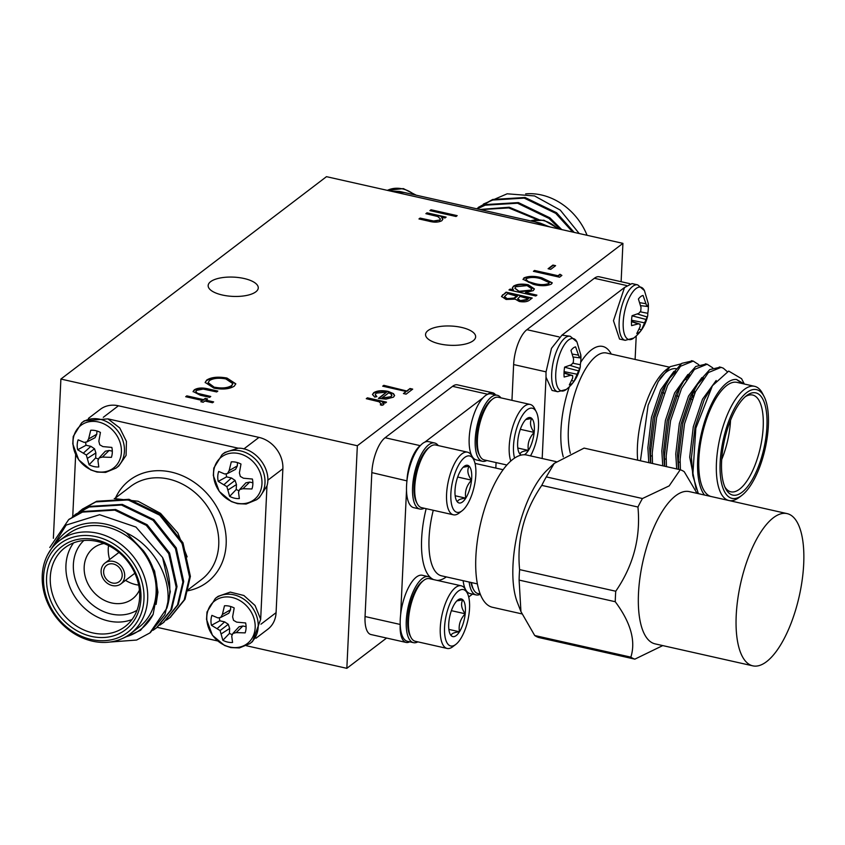 <?xml version="1.0" encoding="UTF-8"?>
<svg xmlns="http://www.w3.org/2000/svg" width="845" height="845" viewBox="0 0 845 845"><rect width="100%" height="100%" fill="white"/><g stroke="black" fill="none" stroke-linecap="round" stroke-linejoin="round"><path stroke-width="1.27" d="M376.205 393.115L375.264 394.583L376.849 396.59L374.757 397.108L372.508 394.457L373.722 392.693C377.081 390.622 381.898 390.189 388.161 391.393L393.485 393.633L394.594 395.471L393.464 397.161L386.017 399.125L378.38 398.396L386.587 392.143L376.205 393.115M431.024 209.761L457.177 215.644L456.046 216.5L429.904 210.616L431.024 209.761L456.649 216.045M536.913 295.127L535.783 295.982L508.975 289.951L510.095 289.096L513.401 289.835L512.334 287.944L513.506 286.159C516.982 284.068 521.893 283.603 528.231 284.754L534.389 288.884L533.248 290.638L525.505 292.56L536.913 295.127M559.95 274.266L561.893 275.428L559.57 277.202L533.427 271.319L534.547 270.463L558.017 275.734L559.95 274.266L561.502 275.724M226.967 378.053L235.797 383.799L234.308 386.133C229.555 389.101 222.753 389.767 213.901 388.13L205.166 382.415L206.729 380.028C211.472 377.123 218.211 376.469 226.967 378.053L235.766 384.063M205.927 400.16L213.637 401.893L212.517 402.748L204.807 401.016L203.191 402.241L200.846 401.713L202.462 400.488L185.699 396.717L186.819 395.861L203.582 399.632L205.187 398.396L207.543 398.924L205.905 400.667L213.109 402.294M60.893 379.056L357.34 445.748L622.923 243.36L326.476 176.668L60.893 379.056L53.372 538.318M439.759 343.926A25.075 9.633 2.7 0 0 475.65 336.838A25.075 9.633 2.7 0 0 451.061 326.033A25.075 9.633 2.7 0 0 425.553 334.483A25.075 9.633 2.7 0 0 439.759 343.926M222.362 295.021A25.075 9.633 2.7 0 0 258.264 287.934A25.075 9.633 2.7 0 0 233.664 277.128A25.075 9.633 2.7 0 0 208.155 285.578A25.075 9.633 2.7 0 0 222.362 295.021M552.915 265.066L555.598 265.668L550.771 269.344L548.088 268.742L552.915 265.066L555.07 266.069M208.704 389.027L217.83 391.087L216.711 391.943L203.201 389.08L196.621 390.379L195.786 391.594L197.424 393.295L210.754 396.474L209.634 397.34L200.328 395.238L193.093 391.499L194.287 389.841C197.751 387.739 202.557 387.464 208.704 389.027L217.313 391.488M427.01 212.824L446.118 217.123L444.988 217.978L441.544 217.207L442.833 219.182L441.829 220.714C438.46 222.446 434.087 222.594 428.721 221.147L418.962 218.95L420.092 218.094L433.559 220.999L439.685 220.038L440.403 218.918L437.742 216.521L425.88 213.679L427.01 212.824L445.59 217.524M523.889 277.921C528.801 275.903 534.769 275.861 541.825 277.815L552.229 282.8L551.384 284.1C546.472 286.159 540.441 286.223 533.301 284.311L523.034 279.283L523.868 278.428C528.769 276.421 534.748 276.378 541.793 278.322L541.825 277.815M506.081 292.159L532.223 298.042L529.773 299.901C527.734 301.749 524.249 302.278 519.305 301.485L515.196 299.13L506.102 299.468L501.529 296.415L506.081 292.159L531.695 298.443M380.408 404.956L381.349 404.079L379.056 401.766L366.276 398.692L367.406 397.837L386.514 402.135L385.383 402.991L382.574 402.357L383.482 404.766L381.845 405.368L380.43 404.438L381.549 403.857M383.947 404.016L383.482 404.766M407.279 390.612L410.015 388.52L412.698 389.122L406.096 394.15L403.414 393.548L406.149 391.467L382.69 386.186L383.81 385.331L407.248 391.119L410.015 388.52M246.444 645.749L346.841 668.332L386.577 638.049M357.34 445.748L346.841 668.332M622.923 243.36L621.117 281.702M548.595 268.858L552.894 265.573M201.353 401.829L202.462 400.488M186.196 396.833L186.819 395.861M186.798 396.368L203.582 399.632M203.56 400.139L205.187 398.396M205.166 398.914L207.014 399.326M195.808 391.848L197.424 393.295M197.403 393.812L210.225 396.875M193.114 391.774L194.287 389.841M194.255 390.358C197.719 388.246 202.536 387.982 208.683 389.545M205.166 382.669L206.729 380.028M206.698 380.546C211.44 377.641 218.19 376.976 226.946 378.571M208.113 382.933L215.01 387.792C222.172 389.059 227.685 388.489 231.551 386.091L232.787 383.852M215.031 387.274C222.193 388.552 227.706 387.982 231.572 385.573L232.819 383.609L225.847 378.919C218.739 377.652 213.267 378.211 209.454 380.599L208.113 382.658L215.01 387.792M442.791 219.436L441.544 217.207M419.469 219.066L420.092 218.094M420.06 218.612L433.559 220.999M433.538 221.506L439.685 220.038M439.653 220.556L440.361 219.182M426.387 213.796L426.978 213.341M533.924 271.435L534.547 270.463M534.526 270.97L558.017 275.734M557.996 276.252L559.918 274.783M541.793 278.322L552.186 283.043M523.044 279.526L523.868 278.428M525.981 279.737L528.315 282.124L534.41 283.962C539.892 285.483 544.634 285.504 548.637 284.036L549.187 282.874M548.659 283.529L549.229 282.631L540.705 278.67C535.265 277.107 530.544 277.065 526.541 278.554L525.96 279.484L528.336 281.607L534.431 283.455C539.913 284.966 544.655 284.997 548.659 283.529L548.637 284.036M509.472 290.067L510.095 289.096M510.074 289.603L513.401 289.835M512.345 288.198L513.506 286.159M513.485 286.677C516.96 284.585 521.861 284.11 528.209 285.272L528.231 284.754M528.209 285.272L534.357 289.148M536.385 295.528L525.505 292.56M514.932 288.388L519.591 291.747L530.861 290.638L531.737 289.001M519.612 291.229L530.892 290.12L531.769 288.747L527.079 285.61L515.82 286.719L514.922 288.124L519.591 291.747M501.539 296.669L502.68 294.747M502.659 295.254L506.049 292.676M504.497 296.933L507.201 299.119L513.929 298.612L517.33 296.32L507.634 293.616L504.476 296.679L507.222 298.612L513.95 298.095L517.351 295.803M517.774 299.056L520.362 301.126L526.857 299.975L528.389 298.813L520.034 296.405L517.742 298.803L520.383 300.619L526.889 299.457L528.41 298.296M430.401 210.732L431.003 210.278M366.783 398.808L367.406 397.837M367.385 398.344L385.985 402.537M383.894 404.269L382.574 402.357M375.275 394.847L376.3 396.727M372.518 394.721L373.722 392.693M373.691 393.21C377.06 391.14 381.877 390.707 388.14 391.9L388.161 391.393M388.14 391.9L393.485 393.633M393.464 394.14L394.552 395.735M378.898 398.502L386.587 392.143M391.034 397.192L391.636 394.478L388.816 392.767L381.855 398.069L391.034 397.192L391.605 394.985M391.636 394.478L391.89 395.618M381.855 398.069L391.066 396.675M409.983 389.038L412.17 389.524M403.921 393.664L406.149 391.467M383.186 386.302L383.81 385.331M383.788 385.838L407.248 391.119M390.517 191.076L399.664 191.466L535.065 221.918L540.219 223.091L549.197 226.777M574.188 232.396L556.58 212.729L525.062 197.487L492.719 199.462L478.555 207.268M561.745 229.597L549.894 217.82L518.365 202.589L486.033 204.553L476.992 208.852M538.772 219.584L509.229 207.226L479.802 209.486M572.72 232.069L555.746 213.362L524.227 198.121L491.885 200.096L476.633 208.778M560.055 229.217L549.06 218.464L517.531 203.222L485.188 205.198L477.171 208.895M537.04 219.605L508.743 207.923L480.446 209.634M587.064 235.29A58.516 49.126 -127.3 0 0 525.653 193.875M579.205 233.526L560.246 210.088L534.558 195.945L507.158 193.801L483.393 204.067M535.065 221.918L550.317 227.03M389.408 190.822L404.829 192.618M260.683 619.301L255.053 605.495L243.867 595.493L230.273 592.113L218.105 596.338L215.369 598.418A28.424 23.861 52.7 0 1 233.843 594.806A28.424 23.861 52.7 0 1 256.732 616.311A28.424 23.861 52.7 0 1 249.835 643.626L252.56 641.545L260.672 619.311L266.967 485.938M238.195 448.177L224.886 452.424L222.161 454.504A28.424 23.861 52.7 0 1 240.624 450.903A28.424 23.861 52.7 0 1 263.513 472.397A28.424 23.861 52.7 0 1 256.616 499.722L259.352 497.642L266.957 485.97C272.037 469.313 255.57 447.713 238.163 448.177L107.896 418.866M118.796 466.017L126.085 455.402L126.444 441.407L119.758 427.961L107.928 418.877L84.331 420.799L81.606 422.88A28.424 23.861 52.7 0 1 100.069 419.278A28.424 23.861 52.7 0 1 122.958 440.784A28.424 23.861 52.7 0 1 116.061 468.098L118.796 466.017M75.659 454.684L72.733 516.665M157.181 627.339L217.587 640.932M88.398 418.402L100.323 409.318A27.864 23.396 52.7 0 1 118.427 405.78L103.301 417.314M243.846 448.938L258.982 437.404L118.427 405.78M258.982 437.404A27.864 23.396 52.7 0 1 282.874 468.753L267.738 480.277M260.957 624.191L276.083 612.657L282.874 468.753M276.083 612.657A27.864 23.396 52.7 0 1 267.876 629.176L255.95 638.271M122.198 575.593A10.309 8.651 -127.3 0 0 116.874 565.516A10.309 8.651 -127.3 0 0 106.66 565.305A10.309 8.651 -127.3 0 0 106.026 578.751A10.309 8.651 -127.3 0 0 119.156 581.698A10.309 8.651 -127.3 0 0 122.198 575.593M47.595 554.859L66.142 525.083L99.615 514.721L135.95 527.058L162.567 557.478A69.67 58.485 52.7 0 1 166.856 608.189L149.819 632.968L136.605 640.045L109.713 642.063M49.792 547.497L68.688 519.612L82.451 512.102L114.783 510.137L146.312 525.368L168.725 553.633L176.183 587.222L170.785 610.143L156.494 627.877L153.04 630.264M72.152 517.182L75.416 514.489L89.137 507.011L121.479 505.035L153.008 520.277L175.422 548.532L182.869 582.12L177.482 605.041L163.191 622.776L159.737 625.173M78.849 512.081L82.071 509.408L95.834 501.909L128.165 499.934L159.694 515.175L182.108 543.43L189.565 577.019L184.178 599.929L169.898 617.663L166.423 620.072M162.567 557.478L170.32 591.68L164.923 614.611L150.23 632.651M69.121 519.284L83.285 511.468L115.628 509.493L147.146 524.734L169.56 552.989L177.017 586.578L171.63 609.498L156.916 627.55M75.818 514.183L89.982 506.366L122.314 504.391L153.843 519.633L176.256 547.898L183.703 581.487L178.316 604.407L163.613 622.448M82.504 509.081L96.668 501.265L129.01 499.3L160.529 514.531L182.953 542.796L190.4 576.385L185.013 599.306L170.299 617.346M166.856 608.189C173.151 581.233 155.364 546.44 126.327 532.846L143.513 550.855C153.072 563.911 157.592 577.906 157.085 592.831L153.146 614.336L140.597 630.275L122.134 638.63M126.327 532.846A61.305 51.46 -127.3 0 0 55.126 544.476M125.567 636.908A61.305 51.46 -127.3 0 0 153.146 614.336M130.426 633.729L138.865 627.296A58.516 49.126 -127.3 0 0 156.103 592.609A58.516 49.126 -127.3 0 0 125.916 535.434A58.516 49.126 -127.3 0 0 67.917 534.209L59.488 540.631A58.516 49.126 52.7 0 1 117.476 541.856A58.516 49.126 52.7 0 1 147.664 599.042A58.516 49.126 52.7 0 1 130.426 633.729A58.516 49.126 52.7 0 1 55.886 616.956A58.516 49.126 52.7 0 1 59.488 540.631M140.935 598.714A52.39 43.972 52.7 0 1 68.191 624.624A52.39 43.972 52.7 0 1 72.131 540.948A52.39 43.972 52.7 0 1 140.935 598.714M143.956 599.39A55.738 46.781 -127.3 0 0 70.758 537.938A55.738 46.781 -127.3 0 0 66.554 626.958A55.738 46.781 -127.3 0 0 143.956 599.39M187.146 556.897L177.862 533.015L160.55 513.38L138.115 501.254L114.233 498.582M139.636 597.225A49.601 41.637 -127.3 0 0 114.054 548.764A49.601 41.637 -127.3 0 0 64.896 547.729A49.601 41.637 -127.3 0 0 61.843 612.414A49.601 41.637 -127.3 0 0 125.028 626.631A49.601 41.637 -127.3 0 0 139.636 597.225M132 619.543A49.601 41.637 52.7 0 1 77.497 600.478A49.601 41.637 52.7 0 1 73.578 542.881M103.924 543.515A32.036 26.892 -127.3 0 0 93.615 547.93A32.036 26.892 -127.3 0 0 91.64 589.704A32.036 26.892 -127.3 0 0 132.443 598.894A32.036 26.892 -127.3 0 0 139.436 590.116M83.845 540.504A44.024 36.958 -127.3 0 0 83.634 595.809A44.024 36.958 -127.3 0 0 137.017 610.27M124.701 576.153A13.098 10.996 -127.3 0 0 117.951 563.361A13.098 10.996 -127.3 0 0 104.97 563.087A13.098 10.996 -127.3 0 0 104.167 580.166A13.098 10.996 -127.3 0 0 120.846 583.916A13.098 10.996 -127.3 0 0 124.701 576.153M143.513 550.855L154.593 571.083L157.92 592.197L156.103 604.407M98.379 421.961A26.85 22.54 52.7 0 1 117.571 463.82A26.85 22.54 52.7 0 1 75.68 454.399A26.85 22.54 52.7 0 1 98.379 421.961M97.935 460.493L98.791 466.947A19.477 16.351 52.7 0 1 89.095 464.761L86.327 455.022L77.666 449.772A19.477 16.351 52.7 0 1 78.141 439.833L84.141 442.379L86.94 441.914L88.598 438.967L90.721 430.253A19.477 16.351 52.7 0 1 100.418 432.429L98.844 441.28L99.752 444.797L102.9 446.593L111.846 447.417A19.477 16.351 52.7 0 1 111.382 457.356L102.403 457.082L99.129 457.905L97.935 460.493M88.598 438.967L96.774 434.235L96.932 430.992M86.94 441.914L95.052 437.699L96.774 434.235M85.683 442.125A16.097 13.52 -127.3 0 0 86.032 445.262L77.666 449.772M83.644 452.867L90.88 446.35L86.032 445.262M86.327 455.022L94.534 448.769L90.88 446.35M87.7 458.18L95.897 452.931L94.534 448.769M89.095 464.761L95.665 457.895L95.897 452.931M95.665 457.895A16.097 13.52 -127.3 0 0 98.59 459.067M99.129 457.905L105.34 451.198L109.142 450.459L102.403 457.082M112.311 451.167L109.142 450.459M238.934 453.585A26.85 22.54 52.7 0 1 258.126 495.445A26.85 22.54 52.7 0 1 216.235 486.023A26.85 22.54 52.7 0 1 238.934 453.585M238.501 492.107L239.346 498.571A19.477 16.351 52.7 0 1 229.65 496.385L226.882 486.646L218.221 481.396A19.477 16.351 52.7 0 1 218.697 471.457L224.696 473.992L227.495 473.538L229.153 470.591L231.276 461.866A19.477 16.351 52.7 0 1 240.983 464.053L239.399 472.894L240.307 476.411L243.455 478.217L252.401 479.041A19.477 16.351 52.7 0 1 251.937 488.98L242.959 488.706L239.684 489.53L238.501 492.107M229.153 470.591L237.339 465.859L237.487 462.606M227.495 473.538L235.607 469.324L237.339 465.859M226.238 473.749A16.097 13.52 -127.3 0 0 226.587 476.876L218.221 481.396M224.2 484.481L231.435 477.974L226.587 476.876M226.882 486.646L235.09 480.393L231.435 477.974M228.256 489.804L236.452 484.555L235.09 480.393M229.65 496.385L236.22 489.519L236.452 484.555M236.22 489.519A16.097 13.52 -127.3 0 0 239.146 490.691M239.684 489.53L245.895 482.822L249.697 482.083L242.959 488.706M252.866 482.791L249.697 482.083M232.143 597.499A26.85 22.54 52.7 0 1 251.345 639.348A26.85 22.54 52.7 0 1 209.454 629.926A26.85 22.54 52.7 0 1 232.143 597.499M231.71 636.021L232.565 642.475A19.477 16.351 52.7 0 1 222.858 640.299L220.091 630.55L211.44 625.3A19.477 16.351 52.7 0 1 211.905 615.371L217.904 617.906L220.714 617.441L222.372 614.505L224.485 605.78A19.477 16.351 52.7 0 1 234.192 607.967L232.618 616.808L233.516 620.325L236.674 622.131L245.62 622.955A19.477 16.351 52.7 0 1 245.145 632.884L236.177 632.62L232.903 633.433L231.71 636.021M222.372 614.505L230.548 609.763L230.696 606.52M220.714 617.441L228.826 613.238L230.548 609.763M219.446 617.663A16.097 13.52 -127.3 0 0 219.795 620.79L211.44 625.3M217.408 628.395L224.643 621.878L219.795 620.79M220.091 630.55L228.298 624.297L224.643 621.878M221.464 633.718L229.66 628.469L228.298 624.297M222.858 640.299L229.428 633.433L229.66 628.469M229.428 633.433A16.097 13.52 -127.3 0 0 232.354 634.595M232.903 633.433L239.114 626.736L242.916 625.987L236.177 632.62M246.085 626.705L242.916 625.987M108.561 545.574A32.036 26.892 -127.3 0 0 109.66 559.506M125.535 580.346A32.036 26.892 -127.3 0 0 138.686 585.099M635.113 359.442L636.222 335.951M624.539 287.458L613.47 320.678L619.522 339.035M648.337 304.369A19.477 7.489 -77.3 0 1 647.788 313.305L647.724 315.66C645.654 324.871 640.996 332.338 633.739 338.053A26.85 10.32 -77.3 0 1 633.739 338.053L625.205 340.324A28.424 10.922 -77.3 0 1 619.153 321.956A28.424 10.922 -77.3 0 1 632.683 286.381A28.424 10.922 -77.3 0 1 637.679 284.86L631.997 283.582L624.508 287.501L561.967 335.148L551.489 348.32L546.007 372.085L546.018 377.187L552.06 390.443L557.742 391.731A28.424 10.922 -77.3 0 1 551.701 373.363A28.424 10.922 -77.3 0 1 565.22 337.789A28.424 10.922 -77.3 0 1 570.227 336.268L561.999 335.138M546.018 377.187L542.184 458.508M546.028 371.853L513.633 364.565L511.954 400.34M513.633 364.565A27.864 10.71 -77.3 0 1 526.9 329.687L559.031 336.912M626.483 285.504L594.352 278.28L526.9 329.687M594.352 278.28A27.864 10.71 -77.3 0 1 599.253 276.79L629.768 283.656M680.394 469.788L680.13 459.279L684.513 423.82L695.477 391.647L708.406 372.539L721.091 367.364L723.278 368.166L727.154 371.546M666.452 466.63L666.177 456.142L670.571 420.683L681.535 388.51L694.453 369.413L707.138 364.227L712.747 367.839M652.509 463.493L652.234 453.004L656.628 417.546L667.592 385.373L680.521 366.255L693.227 361.09L698.804 364.702M678.651 469.376L678.377 458.888L682.771 423.429L693.734 391.256L699.333 381.264L709.726 369.603L720.193 367.205M664.709 466.239L664.434 455.751L668.828 420.292L679.792 388.119L685.39 378.127L695.773 366.466L706.251 364.068M650.766 463.102L650.492 452.614L654.886 417.155L665.849 384.982L671.448 374.99L681.82 363.339L692.308 360.931M698.34 493.638L692.794 475.524L695.836 428.246L712.43 385.711L728.686 371.082L741.593 378.718L744.318 384.01L736.481 379.468L742.269 383.556M736.481 379.468A61.305 23.565 102.7 0 0 703.082 426.799A61.305 23.565 102.7 0 0 704.487 495.022M754.596 386.323L737.03 382.373A58.516 22.488 102.7 0 0 702.237 434.531A58.516 22.488 102.7 0 0 711.342 496.564L728.908 500.515A58.516 22.488 -77.3 0 1 719.813 438.481A58.516 22.488 -77.3 0 1 754.596 386.323A58.516 22.488 -77.3 0 1 762.57 393.559L764.081 396.506A55.738 21.421 102.7 0 0 723.362 439.284A55.738 21.421 102.7 0 0 741.836 495.381A55.738 21.421 102.7 0 0 768.359 425.626A55.738 21.421 102.7 0 0 764.081 396.506M741.836 495.381L739.206 497.388A58.516 22.488 -77.3 0 1 728.908 500.515M766.911 426.725A52.39 20.132 -77.3 0 1 750.022 483.255A52.39 20.132 -77.3 0 1 725.633 488.621A52.39 20.132 -77.3 0 1 724.619 439.569A52.39 20.132 -77.3 0 1 746.536 395.671A52.39 20.132 -77.3 0 1 766.911 426.725M637.669 460.155A61.305 23.565 -77.3 0 1 666.61 369.381L670.148 366.688L658.276 381.454L648.115 405.251L640.436 460.778M687.207 376.997A61.305 23.565 -77.3 0 1 687.534 377.905M690.566 398.354A61.305 23.565 -77.3 0 1 690.576 399.072M686.341 379.754A58.516 22.488 102.7 0 0 685.834 378.423M676.106 368.695A58.516 22.488 102.7 0 0 659.945 378.666M681.154 363.836L670.148 366.688M724.894 487.047A49.601 19.065 102.7 0 0 730.862 491.811A49.601 19.065 102.7 0 0 763.193 427.084A49.601 19.065 102.7 0 0 752.641 395.027A49.601 19.065 102.7 0 0 745.205 396.77M730.545 420.282A49.601 19.065 -77.3 0 1 721.714 459.522M696.132 489.097L689.7 457.145L693.291 426.767L702.501 399.199L716.19 380.493M676.697 468.933L675.757 454.008L679.338 423.63L688.559 396.062L701.868 377.62M662.755 465.796L661.815 450.871L665.395 420.493L674.616 392.925L687.925 374.483M648.812 462.659L647.872 447.734L651.453 417.356L660.674 389.788L673.983 371.346M692.784 393.274L692.858 397.425M692.794 475.524L691.442 457.536L695.034 427.158L704.244 399.59L712.43 385.711M678.44 469.324L677.5 454.399L681.091 424.021L690.302 396.453L699.333 381.264M697.241 384.676L703.61 378.011M664.487 466.186L663.557 451.262L667.138 420.884L676.359 393.316L685.39 378.127M683.299 381.539L689.668 374.874M650.544 463.049L649.615 448.125L653.196 417.747L662.417 390.179L671.448 374.99M669.346 378.402L675.725 371.737M694.294 390.126L694.527 393.664M580.874 355.777A19.477 7.489 -77.3 0 1 580.335 364.713L580.261 367.068C578.191 376.278 573.533 383.736 566.287 389.46A26.85 10.32 -77.3 0 1 566.287 389.46A26.85 10.32 -77.3 0 1 555.756 373.701A26.85 10.32 -77.3 0 1 568.537 339.996A26.85 10.32 -77.3 0 1 576.966 341.982L570.227 336.268M580.261 367.068L573.987 381.391A19.477 7.489 -77.3 0 1 569.329 384.94L572.656 378.085L572.678 375.613L570.819 375.286L564.154 377.039A19.477 7.489 -77.3 0 1 564.618 367.11L571.315 364.797L573.301 362.505L573.565 358.871L570.966 350.421A19.477 7.489 -77.3 0 1 575.614 346.883L579.448 357.815L580.325 357.931L580.8 354.773M570.819 375.286L564.027 373.078M572.678 375.613L564.037 372.761M571.769 380.419L573.987 381.391M577.579 374.335L564.101 371.61M578.825 370.934L564.608 367.216M579.828 368.42L569.9 365.367M580.335 364.713L572.73 363.202M579.448 357.815L573.153 357.012M578.487 355.122L572.318 354.087M633.739 338.053A26.85 10.32 -77.3 0 1 623.209 322.294A26.85 10.32 -77.3 0 1 635.989 288.589A26.85 10.32 -77.3 0 1 644.418 290.574L637.679 284.86M647.724 315.66L641.45 329.983A19.477 7.489 -77.3 0 1 636.792 333.532L640.119 326.677L640.14 324.205L638.281 323.878L631.606 325.631A19.477 7.489 -77.3 0 1 632.081 315.703L638.778 313.389L640.753 311.097L641.028 307.464L638.419 299.024A19.477 7.489 -77.3 0 1 643.077 295.475L646.9 306.408L647.777 306.524L648.263 303.376M638.281 323.878L631.49 321.67M640.14 324.205L631.5 321.364M639.232 329.011L641.45 329.983M645.041 322.938L631.553 320.202M646.288 319.526L632.06 315.808M647.291 317.012L637.362 313.97M647.788 313.305L640.183 311.794M646.9 306.408L640.605 305.615M645.939 303.725L639.771 302.679M541.782 485.389C524.111 511.13 516.717 539.205 519.601 569.604L615.751 591.236C633.423 565.495 640.816 537.42 637.943 507.021L541.782 485.389A97.439 37.444 -77.3 0 1 546.293 476.897L642.443 498.529L669.166 485.896L680.236 469.736L584.085 448.103L554.236 463.387L546.293 476.897M680.236 469.736A97.439 37.444 102.7 0 1 684.249 471.732L697.062 493.353M662.755 645.591L634.87 659.142L538.719 637.51A97.439 37.444 -77.3 0 1 534.705 635.514L630.856 657.146C635.947 640.996 630.74 622.522 615.255 601.724L519.105 580.092L520.942 611.59L534.705 635.514M520.942 611.59L517.341 602.337A78.025 29.987 -77.3 0 1 517.467 532.92A78.025 29.987 -77.3 0 1 547.085 470.147L554.236 463.377M519.105 580.092A97.439 37.444 -77.3 0 1 519.601 569.604M787.075 513.602L689.351 491.621A78.025 29.987 102.7 0 0 675.62 495.783A78.025 29.987 102.7 0 0 639.992 577.526A78.025 29.987 102.7 0 0 655.097 643.869L752.832 665.849A78.025 29.987 102.7 0 0 799.212 596.306A78.025 29.987 102.7 0 0 787.075 513.602A78.025 29.987 102.7 0 0 773.344 517.774A78.025 29.987 102.7 0 0 737.717 599.506A78.025 29.987 102.7 0 0 752.832 665.849M642.443 498.529A97.439 37.444 102.7 0 0 637.943 507.021M615.751 591.236A97.439 37.444 102.7 0 0 615.255 601.724M630.856 657.146A97.439 37.444 102.7 0 0 634.87 659.142M521.893 613.893L492.466 607.28A78.025 29.987 -77.3 0 1 480.34 524.576A78.025 29.987 -77.3 0 1 526.72 455.032L556.2 461.655M424.179 508.236A33.842 13.002 -77.3 0 1 419.785 509.028L413.754 507.665A33.842 13.002 -77.3 0 1 406.508 490.459A33.842 13.002 -77.3 0 1 406.952 480.879L371.832 472.619A27.864 10.71 -77.3 0 1 385.088 437.742L420.229 445.653A27.864 10.71 102.7 0 0 406.973 480.541A33.842 13.002 -77.3 0 1 420.229 445.706L420.398 445.526A33.842 13.002 -77.3 0 1 424.887 442.104A33.842 13.002 -77.3 0 1 428.616 441.639L434.636 442.991A33.842 13.002 -77.3 0 1 438.27 445.59M430.052 446.73L428.531 447.882A30.494 11.724 102.7 0 0 414.525 496.057A30.494 11.724 102.7 0 0 416.363 501.993L417.24 503.683A32.099 12.337 -77.3 0 1 415.296 497.441A32.099 12.337 -77.3 0 1 430.052 446.73A32.099 12.337 -77.3 0 1 435.703 445.009L467.507 452.17A32.099 12.337 -77.3 0 1 471.88 456.142L473.622 459.522A28.888 11.101 -77.3 0 1 474.182 486.572A28.888 11.101 -77.3 0 1 462.099 510.781A28.888 11.101 -77.3 0 1 451.336 503.134A28.888 11.101 -77.3 0 1 457.863 466.461A28.888 11.101 -77.3 0 1 473.622 459.522M462.099 510.781L459.067 513.095A32.099 12.337 -77.3 0 1 453.416 514.806L421.613 507.655A32.099 12.337 -77.3 0 1 417.24 503.683M453.416 514.806A32.099 12.337 -77.3 0 1 447.111 504.602A32.099 12.337 -77.3 0 1 451.832 469.524A32.099 12.337 -77.3 0 1 467.507 452.17M457.61 502.141A19.308 7.415 -77.3 0 1 456.49 500.589A19.308 7.415 -77.3 0 1 455.191 488.125A19.308 7.415 -77.3 0 1 460.926 470.126A19.308 7.415 -77.3 0 1 464.19 466.334A19.308 7.415 -77.3 0 1 469.102 466.144A19.308 7.415 -77.3 0 1 471.521 480.15A19.308 7.415 -77.3 0 1 465.775 498.149A19.308 7.415 -77.3 0 1 457.61 502.141C457.272 500.134 459.997 498.803 465.775 498.149C464.634 491.515 466.556 485.516 471.521 480.15C467.686 474.827 466.873 470.158 469.102 466.144L463.789 467.169M455.159 495.761L465.775 498.149M457.684 477.034L471.521 480.15M419.785 509.028A33.842 13.002 -77.3 0 1 413.131 498.265A33.842 13.002 -77.3 0 1 416.617 465.489A33.842 13.002 -77.3 0 1 430.908 443.456A33.842 13.002 -77.3 0 1 434.636 442.991M486.815 460.493A33.842 13.002 -77.3 0 1 482.421 461.286L476.4 459.933A33.842 13.002 -77.3 0 1 469.535 433.675A33.842 13.002 -77.3 0 1 483.034 397.794A33.842 13.002 -77.3 0 1 487.523 394.372L487.681 394.298A33.842 13.002 -77.3 0 1 491.251 393.897L497.272 395.259A33.842 13.002 -77.3 0 1 500.905 397.858M492.688 398.998L491.177 400.15A30.494 11.724 102.7 0 0 477.161 448.325A30.494 11.724 102.7 0 0 478.999 454.251L479.875 455.951A32.099 12.337 -77.3 0 1 477.943 449.709A32.099 12.337 -77.3 0 1 492.688 398.998A32.099 12.337 -77.3 0 1 498.339 397.277L530.142 404.438A32.099 12.337 -77.3 0 1 534.515 408.399L536.269 411.79A28.888 11.101 -77.3 0 1 530.512 455.877M506.852 465.003L484.248 459.923A32.099 12.337 -77.3 0 1 479.875 455.951M510.792 461.011A32.099 12.337 -77.3 0 1 509.746 456.86A32.099 12.337 -77.3 0 1 514.468 421.782A32.099 12.337 -77.3 0 1 530.142 404.438M514.573 458.064A28.888 11.101 -77.3 0 1 513.971 455.402A28.888 11.101 -77.3 0 1 520.509 418.719A28.888 11.101 -77.3 0 1 536.269 411.79M521.238 455.075A19.308 7.415 -77.3 0 1 520.245 454.399A19.308 7.415 -77.3 0 1 519.126 452.857A19.308 7.415 -77.3 0 1 517.827 440.393A19.308 7.415 -77.3 0 1 523.573 422.394A19.308 7.415 -77.3 0 1 526.836 418.602A19.308 7.415 -77.3 0 1 531.737 418.402A19.308 7.415 -77.3 0 1 534.156 432.418A19.308 7.415 -77.3 0 1 528.41 450.417A19.308 7.415 -77.3 0 1 524.344 454.747M520.245 454.399C519.918 452.402 522.632 451.072 528.41 450.417C527.28 443.783 529.192 437.784 534.156 432.418C530.322 427.095 529.519 422.426 531.737 418.402L526.435 419.437M517.805 448.03L528.41 450.417M520.319 429.302L534.156 432.418M482.421 461.286A33.842 13.002 -77.3 0 1 475.777 450.522A33.842 13.002 -77.3 0 1 480.752 413.554A33.842 13.002 -77.3 0 1 497.272 395.259M495.571 394.868A27.864 10.71 102.7 0 0 492.593 392.756A27.864 10.71 102.7 0 0 487.681 394.245L452.55 386.334A27.864 10.71 -77.3 0 1 457.451 384.855L492.593 392.756M483.034 397.794L424.887 442.104M406.508 490.459L400.657 614.505A33.842 13.002 -77.3 0 1 422.31 575.265L428.33 576.628A33.842 13.002 -77.3 0 1 431.964 579.226M468.7 597.003L472.503 594.109M480.309 594.236A33.842 13.002 -77.3 0 1 476.115 594.922L470.095 593.57A33.842 13.002 -77.3 0 1 463.144 580.684M495.825 468.067L496.078 462.585M406.118 642.443L370.976 634.542A27.864 10.71 -77.3 0 1 365.051 616.533L400.181 624.444A27.864 10.71 102.7 0 0 406.118 642.443A27.864 10.71 102.7 0 0 409.709 641.809M417.874 641.862A33.842 13.002 -77.3 0 1 413.48 642.654L407.459 641.302A33.842 13.002 -77.3 0 1 400.213 624.413L400.203 624.096A33.842 13.002 -77.3 0 1 400.657 614.505M371.832 472.619L365.051 616.533M452.55 386.334L385.088 437.742M413.48 642.654A33.842 13.002 -77.3 0 1 406.825 631.891A33.842 13.002 -77.3 0 1 411.811 594.912A33.842 13.002 -77.3 0 1 428.33 576.628M423.746 580.357L422.236 581.518A30.494 11.724 102.7 0 0 408.219 629.694A30.494 11.724 102.7 0 0 410.057 635.62L410.934 637.31A32.099 12.337 -77.3 0 1 409.001 631.078A32.099 12.337 -77.3 0 1 423.746 580.357A32.099 12.337 -77.3 0 1 429.397 578.645L461.201 585.796A32.099 12.337 -77.3 0 1 465.574 589.768L467.327 593.158A28.888 11.101 -77.3 0 1 467.887 620.209A28.888 11.101 -77.3 0 1 455.793 644.418A28.888 11.101 -77.3 0 1 445.03 636.771A28.888 11.101 -77.3 0 1 451.568 600.087A28.888 11.101 -77.3 0 1 467.327 593.158M455.793 644.418L452.762 646.721A32.099 12.337 -77.3 0 1 447.111 648.442L415.307 641.281A32.099 12.337 -77.3 0 1 410.934 637.31M447.111 648.442A32.099 12.337 -77.3 0 1 440.805 638.228A32.099 12.337 -77.3 0 1 445.526 603.15A32.099 12.337 -77.3 0 1 461.201 585.796M451.304 635.767A19.308 7.415 -77.3 0 1 450.184 634.215A19.308 7.415 -77.3 0 1 448.885 621.762A19.308 7.415 -77.3 0 1 454.631 603.763A19.308 7.415 -77.3 0 1 457.895 599.971A19.308 7.415 -77.3 0 1 462.796 599.77A19.308 7.415 -77.3 0 1 465.215 613.776A19.308 7.415 -77.3 0 1 459.469 631.785A19.308 7.415 -77.3 0 1 451.304 635.767C450.966 633.771 453.691 632.44 459.469 631.785C458.339 625.152 460.25 619.153 465.215 613.776C461.381 608.463 460.578 603.795 462.796 599.77L457.494 600.806M448.864 629.398L459.469 631.785M451.378 610.671L465.215 613.776M476.115 594.922A33.842 13.002 -77.3 0 1 469.471 584.159A33.842 13.002 -77.3 0 1 469.165 582.036M470.95 582.437A30.494 11.724 102.7 0 0 472.704 587.888L473.58 589.578A32.099 12.337 -77.3 0 1 471.637 583.335A32.099 12.337 -77.3 0 1 471.521 582.575M480.245 594.067L477.943 593.549A32.099 12.337 -77.3 0 1 473.58 589.578M538.529 224.379L540.23 223.091M399.664 191.466L397.974 192.755M557.552 228.657A28.424 23.861 -127.3 0 0 542.976 220.492A28.424 23.861 -127.3 0 0 530.618 220.925M414.483 194.794A28.424 23.861 -127.3 0 0 402.421 188.868A28.424 23.861 -127.3 0 0 387.38 190.368M115.522 497.937A64.093 53.805 52.7 0 1 210.849 498.075A64.093 53.805 52.7 0 1 187.527 590.845M187.738 590.053L201.501 579.564A58.516 49.126 -127.3 0 0 205.103 503.24A58.516 49.126 -127.3 0 0 130.563 486.477L114.73 498.539M563.277 456.87A64.093 24.632 -77.3 0 1 560.943 430.084A64.093 24.632 -77.3 0 1 569.329 386.82M580.652 362.389A64.093 24.632 -77.3 0 1 611.294 354.087M669.493 367.184L606.509 353.009A58.516 22.488 102.7 0 0 568.368 429.387A58.516 22.488 102.7 0 0 570.354 453.311M446.308 576.903A64.093 24.632 -77.3 0 1 437.013 580.357M433.633 579.596A64.093 24.632 -77.3 0 1 426.155 508.679M433.263 510.274A58.516 22.488 102.7 0 0 441.534 575.825L477.393 583.895M478.978 206.951L478.143 207.585M530.47 220.883L543.905 220.218L559.052 228.995M387.337 190.357L403.35 188.593L416.194 195.174M149.808 632.968L150.642 632.335M156.505 627.867L157.339 627.233M163.191 622.765L164.036 622.131M169.887 617.674L170.722 617.03M68.709 519.601L69.543 518.957M75.395 514.499L76.23 513.855M82.092 509.398L82.926 508.764M118.965 552.419L104.97 563.087M134.841 573.259L120.846 583.916M81.606 422.88L73.23 436.485L72.765 443.9L78.712 459.828L90.753 469.926L97.048 472.07L105.593 472.397L116.061 468.098M222.161 454.504L213.785 468.109L213.32 475.524L219.267 491.441L231.308 501.55L237.603 503.683L246.148 504.021L256.616 499.722M215.369 598.418L206.993 612.012L206.529 619.438L212.475 635.355L224.516 645.464L230.822 647.597L239.357 647.935L249.835 643.626M721.081 367.364L719.338 366.973M707.138 364.227L705.395 363.836M693.196 361.09L691.442 360.699M566.287 389.46L557.742 391.731M580.853 355.143L576.966 341.982M625.205 340.324L619.512 339.046M648.316 303.735L644.418 290.574M650.481 455.719L652.224 456.11M664.423 458.856L666.166 459.247M678.366 461.993L680.109 462.384M662.417 392.735L664.159 393.126M676.359 395.872L678.102 396.263M690.302 399.009L692.044 399.4M503.081 469.704L475.006 463.387"/></g></svg>
